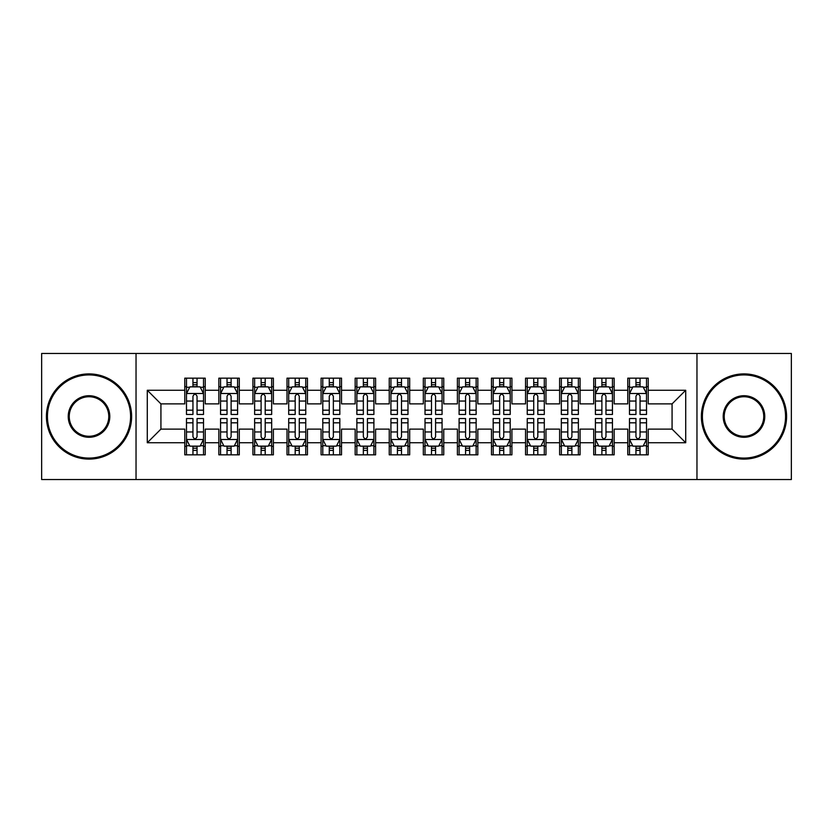 <?xml version="1.0" encoding="UTF-8"?>
<svg xmlns="http://www.w3.org/2000/svg" width="833" height="833" viewBox="0 0 833 833"><rect width="100%" height="100%" fill="white"/><g stroke="black" fill="none" stroke-linecap="round" stroke-linejoin="round"><path stroke-width="1.25" d="M696.961 479.548L791.35 479.548L791.35 353.452L696.961 353.452L696.961 479.548L136.039 479.548L136.039 353.452L41.65 353.452L41.65 479.548L136.039 479.548M696.961 353.452L136.039 353.452M147.285 442.739L147.285 390.261L184.77 390.261L184.77 403.89L160.925 403.89L160.925 429.11L147.285 442.739L184.77 442.739L184.77 454.839L205.22 454.839L205.22 442.739L218.85 442.739L218.85 454.839L239.3 454.839L239.3 442.739L252.93 442.739L252.93 454.839L273.38 454.839L273.38 442.739L287.01 442.739L287.01 454.839L307.45 454.839L307.45 442.739L321.08 442.739L321.08 454.839L341.53 454.839L341.53 442.739L355.16 442.739L355.16 454.839L375.61 454.839L375.61 442.739L389.24 442.739L389.24 454.839L409.68 454.839L409.68 442.739L423.32 442.739L423.32 454.839L443.76 454.839L443.76 442.739L457.39 442.739L457.39 454.839L477.84 454.839L477.84 442.739L491.47 442.739L491.47 454.839L511.92 454.839L511.92 442.739L525.55 442.739L525.55 454.839L545.99 454.839L545.99 442.739L559.62 442.739L559.62 454.839L580.07 454.839L580.07 442.739L593.7 442.739L593.7 454.839L614.15 454.839L614.15 442.739L627.78 442.739L627.78 454.839L648.23 454.839L648.23 429.11L672.075 429.11L672.075 403.89L648.23 403.89L648.23 390.261L685.715 390.261L685.715 442.739L648.23 442.739M648.23 390.261L648.23 378.161L627.78 378.161L627.78 390.261L614.15 390.261L614.15 378.161L593.7 378.161L593.7 390.261L580.07 390.261L580.07 378.161L559.62 378.161L559.62 390.261L545.99 390.261L545.99 378.161L525.55 378.161L525.55 390.261L511.92 390.261L511.92 378.161L491.47 378.161L491.47 390.261L477.84 390.261L477.84 378.161L457.39 378.161L457.39 390.261L443.76 390.261L443.76 378.161L423.32 378.161L423.32 390.261L409.68 390.261L409.68 378.161L389.24 378.161L389.24 390.261L375.61 390.261L375.61 378.161L355.16 378.161L355.16 390.261L341.53 390.261L341.53 378.161L321.08 378.161L321.08 390.261L307.45 390.261L307.45 378.161L287.01 378.161L287.01 390.261L273.38 390.261L273.38 378.161L252.93 378.161L252.93 390.261L239.3 390.261L239.3 378.161L218.85 378.161L218.85 390.261L205.22 390.261L205.22 378.161L184.77 378.161L184.77 390.261M614.15 442.739L614.15 429.11L627.78 429.11L627.78 442.739M685.715 390.261L672.075 403.89M580.07 442.739L580.07 429.11L593.7 429.11L593.7 442.739M627.78 390.261L627.78 403.89L614.15 403.89L614.15 390.261M545.99 442.739L545.99 429.11L559.62 429.11L559.62 442.739M593.7 390.261L593.7 403.89L580.07 403.89L580.07 390.261M511.92 442.739L511.92 429.11L525.55 429.11L525.55 442.739M559.62 390.261L559.62 403.89L545.99 403.89L545.99 390.261M477.84 442.739L477.84 429.11L491.47 429.11L491.47 442.739M525.55 390.261L525.55 403.89L511.92 403.89L511.92 390.261M443.76 442.739L443.76 429.11L457.39 429.11L457.39 442.739M491.47 390.261L491.47 403.89L477.84 403.89L477.84 390.261M409.68 442.739L409.68 429.11L423.32 429.11L423.32 442.739M457.39 390.261L457.39 403.89L443.76 403.89L443.76 390.261M375.61 442.739L375.61 429.11L389.24 429.11L389.24 442.739M423.32 390.261L423.32 403.89L409.68 403.89L409.68 390.261M341.53 442.739L341.53 429.11L355.16 429.11L355.16 442.739M389.24 390.261L389.24 403.89L375.61 403.89L375.61 390.261M307.45 442.739L307.45 429.11L321.08 429.11L321.08 442.739M355.16 390.261L355.16 403.89L341.53 403.89L341.53 390.261M273.38 442.739L273.38 429.11L287.01 429.11L287.01 442.739M321.08 390.261L321.08 403.89L307.45 403.89L307.45 390.261M239.3 442.739L239.3 429.11L252.93 429.11L252.93 442.739M287.01 390.261L287.01 403.89L273.38 403.89L273.38 390.261M205.22 442.739L205.22 429.11L218.85 429.11L218.85 442.739M252.93 390.261L252.93 403.89L239.3 403.89L239.3 390.261M160.925 429.11L184.77 429.11L184.77 442.739M218.85 390.261L218.85 403.89L205.22 403.89L205.22 390.261M627.78 386.679L629.488 386.679M646.523 386.679L648.23 386.679M593.7 386.679L595.408 386.679M612.442 386.679L614.15 386.679M559.62 386.679L561.327 386.679M578.362 386.679L580.07 386.679M525.55 386.679L527.247 386.679M544.293 386.679L545.99 386.679M491.47 386.679L493.178 386.679M510.212 386.679L511.92 386.679M457.39 386.679L459.098 386.679M476.132 386.679L477.84 386.679M423.32 386.679L425.017 386.679M442.063 386.679L443.76 386.679M389.24 386.679L390.937 386.679M407.983 386.679L409.68 386.679M355.16 386.679L356.868 386.679M373.902 386.679L375.61 386.679M321.08 386.679L322.788 386.679M339.822 386.679L341.53 386.679M287.01 386.679L288.707 386.679M305.753 386.679L307.45 386.679M252.93 386.679L254.638 386.679M271.673 386.679L273.38 386.679M218.85 386.679L220.558 386.679M237.592 386.679L239.3 386.679M184.77 386.679L186.477 386.679M203.512 386.679L205.22 386.679M184.77 446.321L186.477 446.321M203.512 446.321L205.22 446.321M218.85 446.321L220.558 446.321M237.592 446.321L239.3 446.321M252.93 446.321L254.638 446.321M271.673 446.321L273.38 446.321M287.01 446.321L288.707 446.321M305.753 446.321L307.45 446.321M321.08 446.321L322.788 446.321M339.822 446.321L341.53 446.321M355.16 446.321L356.868 446.321M373.902 446.321L375.61 446.321M389.24 446.321L390.937 446.321M407.983 446.321L409.68 446.321M423.32 446.321L425.017 446.321M442.063 446.321L443.76 446.321M457.39 446.321L459.098 446.321M476.132 446.321L477.84 446.321M491.47 446.321L493.178 446.321M510.212 446.321L511.92 446.321M525.55 446.321L527.247 446.321M544.293 446.321L545.99 446.321M559.62 446.321L561.327 446.321M578.362 446.321L580.07 446.321M593.7 446.321L595.408 446.321M612.442 446.321L614.15 446.321M627.78 446.321L629.488 446.321M646.523 446.321L648.23 446.321M147.285 390.261L160.925 403.89M672.075 429.11L685.715 442.739M197.046 382.597L192.954 382.597M203.512 410.18L197.046 410.18L197.046 414.459L203.512 414.459L203.512 393.665L200.107 386.856L189.882 386.856L186.477 393.665L186.477 414.459L192.954 414.459L192.954 410.18L186.477 410.18M186.477 393.665L186.477 378.161M203.512 393.665L203.512 378.161M192.954 386.856L192.954 378.161M197.046 378.161L197.046 386.856M197.046 410.18L197.046 396.227C195.682 393.603 194.318 393.603 192.954 396.227L192.954 410.18M197.046 386.679L192.954 386.679M192.954 450.403L197.046 450.403M186.477 422.82L192.954 422.82L192.954 418.541L186.477 418.541L186.477 439.335L189.882 446.144L200.107 446.144L203.512 439.335L203.512 418.541L197.046 418.541L197.046 422.82L203.512 422.82M203.512 439.335L203.512 454.839M186.477 439.335L186.477 454.839M197.046 446.144L197.046 454.839M192.954 454.839L192.954 446.144M192.954 422.82L192.954 436.773C194.318 439.397 195.682 439.397 197.046 436.773L197.046 422.82M192.954 446.321L197.046 446.321M231.116 382.597L227.034 382.597M237.592 410.18L231.116 410.18L231.116 414.459L237.592 414.459L237.592 393.665L234.188 386.856L223.962 386.856L220.558 393.665L220.558 414.459L227.034 414.459L227.034 410.18L220.558 410.18M220.558 393.665L220.558 378.161M237.592 393.665L237.592 378.161M227.034 386.856L227.034 378.161M231.116 378.161L231.116 386.856M231.116 410.18L231.116 396.227C229.762 393.603 228.398 393.603 227.034 396.227L227.034 410.18M231.116 386.679L227.034 386.679M265.196 382.597L261.104 382.597M271.673 410.18L265.196 410.18L265.196 414.459L271.673 414.459L271.673 393.665L268.268 386.856L258.043 386.856L254.638 393.665L254.638 414.459L261.104 414.459L261.104 410.18L254.638 410.18M254.638 393.665L254.638 378.161M271.673 393.665L271.673 378.161M261.104 386.856L261.104 378.161M265.196 378.161L265.196 386.856M265.196 410.18L265.196 396.227C263.832 393.603 262.468 393.603 261.104 396.227L261.104 410.18M265.196 386.679L261.104 386.679M227.034 450.403L231.116 450.403M220.558 422.82L227.034 422.82L227.034 418.541L220.558 418.541L220.558 439.335L223.962 446.144L234.188 446.144L237.592 439.335L237.592 418.541L231.116 418.541L231.116 422.82L237.592 422.82M237.592 439.335L237.592 454.839M220.558 439.335L220.558 454.839M231.116 446.144L231.116 454.839M227.034 454.839L227.034 446.144M227.034 422.82L227.034 436.773C228.388 439.397 229.752 439.397 231.116 436.773L231.116 422.82M227.034 446.321L231.116 446.321M261.104 450.403L265.196 450.403M254.638 422.82L261.104 422.82L261.104 418.541L254.638 418.541L254.638 439.335L258.043 446.144L268.268 446.144L271.673 439.335L271.673 418.541L265.196 418.541L265.196 422.82L271.673 422.82M271.673 439.335L271.673 454.839M254.638 439.335L254.638 454.839M265.196 446.144L265.196 454.839M261.104 454.839L261.104 446.144M261.104 422.82L261.104 436.773C262.468 439.397 263.832 439.397 265.196 436.773L265.196 422.82M261.104 446.321L265.196 446.321M89.016 458.077A41.577 41.577 0 0 0 130.594 416.5A41.577 41.577 0 0 0 89.016 374.923A41.577 41.577 0 0 0 47.439 416.5A41.577 41.577 0 0 0 89.016 458.077M89.016 373.902A42.598 42.598 0 0 1 131.614 416.5A42.598 42.598 0 0 1 89.016 459.098A42.598 42.598 0 0 1 46.419 416.5A42.598 42.598 0 0 1 89.016 373.902M89.016 437.283A20.783 20.783 0 0 1 68.233 416.5A20.783 20.783 0 0 1 89.016 395.717A20.783 20.783 0 0 1 109.8 416.5A20.783 20.783 0 0 1 89.016 437.283M89.016 396.737A19.763 19.763 0 0 0 69.254 416.5A19.763 19.763 0 0 0 89.016 436.263A19.763 19.763 0 0 0 108.779 416.5A19.763 19.763 0 0 0 89.016 396.737M743.984 458.077A41.577 41.577 0 0 0 785.561 416.5A41.577 41.577 0 0 0 743.984 374.923A41.577 41.577 0 0 0 702.406 416.5A41.577 41.577 0 0 0 743.984 458.077M743.984 373.902A42.598 42.598 0 0 1 786.581 416.5A42.598 42.598 0 0 1 743.984 459.098A42.598 42.598 0 0 1 701.386 416.5A42.598 42.598 0 0 1 743.984 373.902M743.984 437.283A20.783 20.783 0 0 1 723.2 416.5A20.783 20.783 0 0 1 743.984 395.717A20.783 20.783 0 0 1 764.767 416.5A20.783 20.783 0 0 1 743.984 437.283M743.984 396.737A19.763 19.763 0 0 0 724.221 416.5A19.763 19.763 0 0 0 743.984 436.263A19.763 19.763 0 0 0 763.746 416.5A19.763 19.763 0 0 0 743.984 396.737M299.276 382.597L295.184 382.597M305.753 410.18L299.276 410.18L299.276 414.459L305.753 414.459L305.753 393.665L302.337 386.856L292.123 386.856L288.707 393.665L288.707 414.459L295.184 414.459L295.184 410.18L288.707 410.18M288.707 393.665L288.707 378.161M305.753 393.665L305.753 378.161M295.184 386.856L295.184 378.161M299.276 378.161L299.276 386.856M299.276 410.18L299.276 396.227C297.912 393.603 296.548 393.603 295.184 396.227L295.184 410.18M299.276 386.679L295.184 386.679M333.356 382.597L329.264 382.597M339.822 410.18L333.356 410.18L333.356 414.459L339.822 414.459L339.822 393.665L336.417 386.856L326.192 386.856L322.788 393.665L322.788 414.459L329.264 414.459L329.264 410.18L322.788 410.18M322.788 393.665L322.788 378.161M339.822 393.665L339.822 378.161M329.264 386.856L329.264 378.161M333.356 378.161L333.356 386.856M333.356 410.18L333.356 396.227C331.992 393.603 330.628 393.603 329.264 396.227L329.264 410.18M333.356 386.679L329.264 386.679M295.184 450.403L299.276 450.403M288.707 422.82L295.184 422.82L295.184 418.541L288.707 418.541L288.707 439.335L292.123 446.144L302.337 446.144L305.753 439.335L305.753 418.541L299.276 418.541L299.276 422.82L305.753 422.82M305.753 439.335L305.753 454.839M288.707 439.335L288.707 454.839M299.276 446.144L299.276 454.839M295.184 454.839L295.184 446.144M295.184 422.82L295.184 436.773C296.548 439.397 297.912 439.397 299.276 436.773L299.276 422.82M295.184 446.321L299.276 446.321M329.264 450.403L333.356 450.403M322.788 422.82L329.264 422.82L329.264 418.541L322.788 418.541L322.788 439.335L326.192 446.144L336.417 446.144L339.822 439.335L339.822 418.541L333.356 418.541L333.356 422.82L339.822 422.82M339.822 439.335L339.822 454.839M322.788 439.335L322.788 454.839M333.356 446.144L333.356 454.839M329.264 454.839L329.264 446.144M329.264 422.82L329.264 436.773C330.628 439.397 331.982 439.397 333.356 436.773L333.356 422.82M329.264 446.321L333.356 446.321M367.426 382.597L363.344 382.597M373.902 410.18L367.426 410.18L367.426 414.459L373.902 414.459L373.902 393.665L370.498 386.856L360.272 386.856L356.868 393.665L356.868 414.459L363.344 414.459L363.344 410.18L356.868 410.18M356.868 393.665L356.868 378.161M373.902 393.665L373.902 378.161M363.344 386.856L363.344 378.161M367.426 378.161L367.426 386.856M367.426 410.18L367.426 396.227C366.072 393.603 364.708 393.603 363.344 396.227L363.344 410.18M367.426 386.679L363.344 386.679M363.344 450.403L367.426 450.403M356.868 422.82L363.344 422.82L363.344 418.541L356.868 418.541L356.868 439.335L360.272 446.144L370.498 446.144L373.902 439.335L373.902 418.541L367.426 418.541L367.426 422.82L373.902 422.82M373.902 439.335L373.902 454.839M356.868 439.335L356.868 454.839M367.426 446.144L367.426 454.839M363.344 454.839L363.344 446.144M363.344 422.82L363.344 436.773C364.698 439.397 366.062 439.397 367.426 436.773L367.426 422.82M363.344 446.321L367.426 446.321M401.506 382.597L397.414 382.597M407.983 410.18L401.506 410.18L401.506 414.459L407.983 414.459L407.983 393.665L404.578 386.856L394.353 386.856L390.937 393.665L390.937 414.459L397.414 414.459L397.414 410.18L390.937 410.18M390.937 393.665L390.937 378.161M407.983 393.665L407.983 378.161M397.414 386.856L397.414 378.161M401.506 378.161L401.506 386.856M401.506 410.18L401.506 396.227C400.142 393.603 398.778 393.603 397.414 396.227L397.414 410.18M401.506 386.679L397.414 386.679M397.414 450.403L401.506 450.403M390.937 422.82L397.414 422.82L397.414 418.541L390.937 418.541L390.937 439.335L394.353 446.144L404.578 446.144L407.983 439.335L407.983 418.541L401.506 418.541L401.506 422.82L407.983 422.82M407.983 439.335L407.983 454.839M390.937 439.335L390.937 454.839M401.506 446.144L401.506 454.839M397.414 454.839L397.414 446.144M397.414 422.82L397.414 436.773C398.778 439.397 400.142 439.397 401.506 436.773L401.506 422.82M397.414 446.321L401.506 446.321M435.586 382.597L431.494 382.597M442.063 410.18L435.586 410.18L435.586 414.459L442.063 414.459L442.063 393.665L438.647 386.856L428.422 386.856L425.017 393.665L425.017 414.459L431.494 414.459L431.494 410.18L425.017 410.18M425.017 393.665L425.017 378.161M442.063 393.665L442.063 378.161M431.494 386.856L431.494 378.161M435.586 378.161L435.586 386.856M435.586 410.18L435.586 396.227C434.222 393.603 432.858 393.603 431.494 396.227L431.494 410.18M435.586 386.679L431.494 386.679M431.494 450.403L435.586 450.403M425.017 422.82L431.494 422.82L431.494 418.541L425.017 418.541L425.017 439.335L428.422 446.144L438.647 446.144L442.063 439.335L442.063 418.541L435.586 418.541L435.586 422.82L442.063 422.82M442.063 439.335L442.063 454.839M425.017 439.335L425.017 454.839M435.586 446.144L435.586 454.839M431.494 454.839L431.494 446.144M431.494 422.82L431.494 436.773C432.858 439.397 434.222 439.397 435.586 436.773L435.586 422.82M431.494 446.321L435.586 446.321M469.656 382.597L465.574 382.597M476.132 410.18L469.656 410.18L469.656 414.459L476.132 414.459L476.132 393.665L472.728 386.856L462.502 386.856L459.098 393.665L459.098 414.459L465.574 414.459L465.574 410.18L459.098 410.18M459.098 393.665L459.098 378.161M476.132 393.665L476.132 378.161M465.574 386.856L465.574 378.161M469.656 378.161L469.656 386.856M469.656 410.18L469.656 396.227C468.302 393.603 466.938 393.603 465.574 396.227L465.574 410.18M469.656 386.679L465.574 386.679M465.574 450.403L469.656 450.403M459.098 422.82L465.574 422.82L465.574 418.541L459.098 418.541L459.098 439.335L462.502 446.144L472.728 446.144L476.132 439.335L476.132 418.541L469.656 418.541L469.656 422.82L476.132 422.82M476.132 439.335L476.132 454.839M459.098 439.335L459.098 454.839M469.656 446.144L469.656 454.839M465.574 454.839L465.574 446.144M465.574 422.82L465.574 436.773C466.928 439.397 468.292 439.397 469.656 436.773L469.656 422.82M465.574 446.321L469.656 446.321M503.736 382.597L499.644 382.597M510.212 410.18L503.736 410.18L503.736 414.459L510.212 414.459L510.212 393.665L506.808 386.856L496.583 386.856L493.178 393.665L493.178 414.459L499.644 414.459L499.644 410.18L493.178 410.18M493.178 393.665L493.178 378.161M510.212 393.665L510.212 378.161M499.644 386.856L499.644 378.161M503.736 378.161L503.736 386.856M503.736 410.18L503.736 396.227C502.372 393.603 501.018 393.603 499.644 396.227L499.644 410.18M503.736 386.679L499.644 386.679M499.644 450.403L503.736 450.403M493.178 422.82L499.644 422.82L499.644 418.541L493.178 418.541L493.178 439.335L496.583 446.144L506.808 446.144L510.212 439.335L510.212 418.541L503.736 418.541L503.736 422.82L510.212 422.82M510.212 439.335L510.212 454.839M493.178 439.335L493.178 454.839M503.736 446.144L503.736 454.839M499.644 454.839L499.644 446.144M499.644 422.82L499.644 436.773C501.008 439.397 502.372 439.397 503.736 436.773L503.736 422.82M499.644 446.321L503.736 446.321M537.816 382.597L533.724 382.597M544.293 410.18L537.816 410.18L537.816 414.459L544.293 414.459L544.293 393.665L540.877 386.856L530.663 386.856L527.247 393.665L527.247 414.459L533.724 414.459L533.724 410.18L527.247 410.18M527.247 393.665L527.247 378.161M544.293 393.665L544.293 378.161M533.724 386.856L533.724 378.161M537.816 378.161L537.816 386.856M537.816 410.18L537.816 396.227C536.452 393.603 535.088 393.603 533.724 396.227L533.724 410.18M537.816 386.679L533.724 386.679M533.724 450.403L537.816 450.403M527.247 422.82L533.724 422.82L533.724 418.541L527.247 418.541L527.247 439.335L530.663 446.144L540.877 446.144L544.293 439.335L544.293 418.541L537.816 418.541L537.816 422.82L544.293 422.82M544.293 439.335L544.293 454.839M527.247 439.335L527.247 454.839M537.816 446.144L537.816 454.839M533.724 454.839L533.724 446.144M533.724 422.82L533.724 436.773C535.088 439.397 536.452 439.397 537.816 436.773L537.816 422.82M533.724 446.321L537.816 446.321M571.896 382.597L567.804 382.597M578.362 410.18L571.896 410.18L571.896 414.459L578.362 414.459L578.362 393.665L574.957 386.856L564.732 386.856L561.327 393.665L561.327 414.459L567.804 414.459L567.804 410.18L561.327 410.18M561.327 393.665L561.327 378.161M578.362 393.665L578.362 378.161M567.804 386.856L567.804 378.161M571.896 378.161L571.896 386.856M571.896 410.18L571.896 396.227C570.532 393.603 569.168 393.603 567.804 396.227L567.804 410.18M571.896 386.679L567.804 386.679M567.804 450.403L571.896 450.403M561.327 422.82L567.804 422.82L567.804 418.541L561.327 418.541L561.327 439.335L564.732 446.144L574.957 446.144L578.362 439.335L578.362 418.541L571.896 418.541L571.896 422.82L578.362 422.82M578.362 439.335L578.362 454.839M561.327 439.335L561.327 454.839M571.896 446.144L571.896 454.839M567.804 454.839L567.804 446.144M567.804 422.82L567.804 436.773C569.168 439.397 570.532 439.397 571.896 436.773L571.896 422.82M567.804 446.321L571.896 446.321M605.966 382.597L601.884 382.597M612.442 410.18L605.966 410.18L605.966 414.459L612.442 414.459L612.442 393.665L609.038 386.856L598.812 386.856L595.408 393.665L595.408 414.459L601.884 414.459L601.884 410.18L595.408 410.18M595.408 393.665L595.408 378.161M612.442 393.665L612.442 378.161M601.884 386.856L601.884 378.161M605.966 378.161L605.966 386.856M605.966 410.18L605.966 396.227C604.612 393.603 603.248 393.603 601.884 396.227L601.884 410.18M605.966 386.679L601.884 386.679M601.884 450.403L605.966 450.403M595.408 422.82L601.884 422.82L601.884 418.541L595.408 418.541L595.408 439.335L598.812 446.144L609.038 446.144L612.442 439.335L612.442 418.541L605.966 418.541L605.966 422.82L612.442 422.82M612.442 439.335L612.442 454.839M595.408 439.335L595.408 454.839M605.966 446.144L605.966 454.839M601.884 454.839L601.884 446.144M601.884 422.82L601.884 436.773C603.238 439.397 604.602 439.397 605.966 436.773L605.966 422.82M601.884 446.321L605.966 446.321M640.046 382.597L635.954 382.597M646.523 410.18L640.046 410.18L640.046 414.459L646.523 414.459L646.523 393.665L643.118 386.856L632.893 386.856L629.488 393.665L629.488 414.459L635.954 414.459L635.954 410.18L629.488 410.18M629.488 393.665L629.488 378.161M646.523 393.665L646.523 378.161M635.954 386.856L635.954 378.161M640.046 378.161L640.046 386.856M640.046 410.18L640.046 396.227C638.682 393.603 637.318 393.603 635.954 396.227L635.954 410.18M640.046 386.679L635.954 386.679M635.954 450.403L640.046 450.403M629.488 422.82L635.954 422.82L635.954 418.541L629.488 418.541L629.488 439.335L632.893 446.144L643.118 446.144L646.523 439.335L646.523 418.541L640.046 418.541L640.046 422.82L646.523 422.82M646.523 439.335L646.523 454.839M629.488 439.335L629.488 454.839M640.046 446.144L640.046 454.839M635.954 454.839L635.954 446.144M635.954 422.82L635.954 436.773C637.318 439.397 638.682 439.397 640.046 436.773L640.046 422.82M635.954 446.321L640.046 446.321M203.429 393.499L186.561 393.499M186.477 387.262L189.685 387.262M200.316 387.262L203.512 387.262M192.954 401.048L186.477 401.048M203.512 401.048L197.046 401.048M197.046 384.763L192.954 384.763M186.561 439.501L203.429 439.501M203.512 445.738L200.316 445.738M189.685 445.738L186.477 445.738M197.046 431.952L203.512 431.952M186.477 431.952L192.954 431.952M192.954 448.237L197.046 448.237M237.509 393.499L220.641 393.499M220.558 387.262L223.754 387.262M234.396 387.262L237.592 387.262M227.034 401.048L220.558 401.048M237.592 401.048L231.116 401.048M231.116 384.763L227.034 384.763M271.589 393.499L254.721 393.499M254.638 387.262L257.834 387.262M268.465 387.262L271.673 387.262M261.104 401.048L254.638 401.048M271.673 401.048L265.196 401.048M265.196 384.763L261.104 384.763M220.641 439.501L237.509 439.501M237.592 445.738L234.396 445.738M223.754 445.738L220.558 445.738M231.116 431.952L237.592 431.952M220.558 431.952L227.034 431.952M227.034 448.237L231.116 448.237M254.721 439.501L271.589 439.501M271.673 445.738L268.465 445.738M257.834 445.738L254.638 445.738M265.196 431.952L271.673 431.952M254.638 431.952L261.104 431.952M261.104 448.237L265.196 448.237M305.659 393.499L288.791 393.499M288.707 387.262L291.914 387.262M302.546 387.262L305.753 387.262M295.184 401.048L288.707 401.048M305.753 401.048L299.276 401.048M299.276 384.763L295.184 384.763M339.739 393.499L322.871 393.499M322.788 387.262L325.995 387.262M336.626 387.262L339.822 387.262M329.264 401.048L322.788 401.048M339.822 401.048L333.356 401.048M333.356 384.763L329.264 384.763M288.791 439.501L305.659 439.501M305.753 445.738L302.546 445.738M291.914 445.738L288.707 445.738M299.276 431.952L305.753 431.952M288.707 431.952L295.184 431.952M295.184 448.237L299.276 448.237M322.871 439.501L339.739 439.501M339.822 445.738L336.626 445.738M325.995 445.738L322.788 445.738M333.356 431.952L339.822 431.952M322.788 431.952L329.264 431.952M329.264 448.237L333.356 448.237M373.819 393.499L356.951 393.499M356.868 387.262L360.064 387.262M370.695 387.262L373.902 387.262M363.344 401.048L356.868 401.048M373.902 401.048L367.426 401.048M367.426 384.763L363.344 384.763M356.951 439.501L373.819 439.501M373.902 445.738L370.695 445.738M360.064 445.738L356.868 445.738M367.426 431.952L373.902 431.952M356.868 431.952L363.344 431.952M363.344 448.237L367.426 448.237M407.899 393.499L391.031 393.499M390.937 387.262L394.144 387.262M404.776 387.262L407.983 387.262M397.414 401.048L390.937 401.048M407.983 401.048L401.506 401.048M401.506 384.763L397.414 384.763M391.031 439.501L407.899 439.501M407.983 445.738L404.776 445.738M394.144 445.738L390.937 445.738M401.506 431.952L407.983 431.952M390.937 431.952L397.414 431.952M397.414 448.237L401.506 448.237M441.969 393.499L425.101 393.499M425.017 387.262L428.224 387.262M438.856 387.262L442.063 387.262M431.494 401.048L425.017 401.048M442.063 401.048L435.586 401.048M435.586 384.763L431.494 384.763M425.101 439.501L441.969 439.501M442.063 445.738L438.856 445.738M428.224 445.738L425.017 445.738M435.586 431.952L442.063 431.952M425.017 431.952L431.494 431.952M431.494 448.237L435.586 448.237M476.049 393.499L459.181 393.499M459.098 387.262L462.305 387.262M472.936 387.262L476.132 387.262M465.574 401.048L459.098 401.048M476.132 401.048L469.656 401.048M469.656 384.763L465.574 384.763M459.181 439.501L476.049 439.501M476.132 445.738L472.936 445.738M462.305 445.738L459.098 445.738M469.656 431.952L476.132 431.952M459.098 431.952L465.574 431.952M465.574 448.237L469.656 448.237M510.129 393.499L493.261 393.499M493.178 387.262L496.374 387.262M507.005 387.262L510.212 387.262M499.644 401.048L493.178 401.048M510.212 401.048L503.736 401.048M503.736 384.763L499.644 384.763M493.261 439.501L510.129 439.501M510.212 445.738L507.005 445.738M496.374 445.738L493.178 445.738M503.736 431.952L510.212 431.952M493.178 431.952L499.644 431.952M499.644 448.237L503.736 448.237M544.209 393.499L527.341 393.499M527.247 387.262L530.454 387.262M541.086 387.262L544.293 387.262M533.724 401.048L527.247 401.048M544.293 401.048L537.816 401.048M537.816 384.763L533.724 384.763M527.341 439.501L544.209 439.501M544.293 445.738L541.086 445.738M530.454 445.738L527.247 445.738M537.816 431.952L544.293 431.952M527.247 431.952L533.724 431.952M533.724 448.237L537.816 448.237M578.279 393.499L561.411 393.499M561.327 387.262L564.535 387.262M575.166 387.262L578.362 387.262M567.804 401.048L561.327 401.048M578.362 401.048L571.896 401.048M571.896 384.763L567.804 384.763M561.411 439.501L578.279 439.501M578.362 445.738L575.166 445.738M564.535 445.738L561.327 445.738M571.896 431.952L578.362 431.952M561.327 431.952L567.804 431.952M567.804 448.237L571.896 448.237M612.359 393.499L595.491 393.499M595.408 387.262L598.604 387.262M609.246 387.262L612.442 387.262M601.884 401.048L595.408 401.048M612.442 401.048L605.966 401.048M605.966 384.763L601.884 384.763M595.491 439.501L612.359 439.501M612.442 445.738L609.246 445.738M598.604 445.738L595.408 445.738M605.966 431.952L612.442 431.952M595.408 431.952L601.884 431.952M601.884 448.237L605.966 448.237M646.439 393.499L629.571 393.499M629.488 387.262L632.684 387.262M643.315 387.262L646.523 387.262M635.954 401.048L629.488 401.048M646.523 401.048L640.046 401.048M640.046 384.763L635.954 384.763M629.571 439.501L646.439 439.501M646.523 445.738L643.315 445.738M632.684 445.738L629.488 445.738M640.046 431.952L646.523 431.952M629.488 431.952L635.954 431.952M635.954 448.237L640.046 448.237"/></g></svg>
